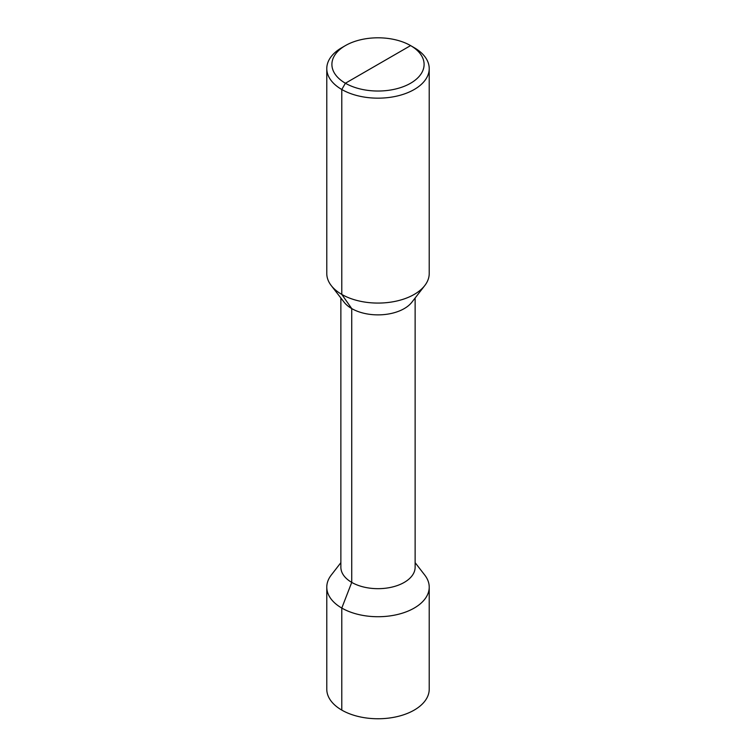 <?xml version="1.0" encoding="UTF-8"?>
<svg xmlns="http://www.w3.org/2000/svg" width="756" height="756" viewBox="0 0 756 756"><rect width="100%" height="100%" fill="white"/><g stroke="black" fill="none" stroke-linecap="round" stroke-linejoin="round"><path stroke-width="1.13" d="M378 64.411L345.407 83.236L341.788 89.501A51.219 29.569 0 0 0 397.599 95.917A51.219 29.569 0 0 0 429.219 68.598A51.219 29.569 0 0 0 414.212 47.685L410.593 45.596A46.097 26.611 0 0 0 345.407 45.596A46.097 26.611 0 0 0 345.407 83.236A46.097 26.611 0 0 0 410.593 83.236A46.097 26.611 0 0 0 410.593 45.596L345.407 83.236L341.788 89.501L341.788 294.415A51.219 29.569 180 0 1 331.241 285.579A51.219 29.569 180 0 1 326.781 273.511L326.781 68.598A51.219 29.569 0 0 0 341.788 89.501L341.788 294.415L351.738 308.59L351.738 582.394L341.788 608.06A51.219 29.569 0 0 0 397.599 614.477A51.219 29.569 0 0 0 429.219 587.157A51.219 29.569 0 0 0 424.759 575.08L415.129 562.662M429.219 68.598L429.219 273.511A51.219 29.569 180 0 1 424.759 285.579A51.219 29.569 180 0 1 341.788 294.415L351.738 308.59L351.738 582.394L341.788 608.06L341.788 710.101A51.219 29.569 180 0 0 397.599 716.508A51.219 29.569 180 0 0 429.219 689.198L429.219 587.157M345.407 45.596L341.788 47.685A51.219 29.569 0 0 0 326.781 68.598M331.241 285.579L344.103 302.183A37.129 21.442 0 0 0 351.738 308.59A37.129 21.442 180 0 0 411.897 302.183L424.759 285.579M415.129 298.006L415.129 567.236A37.129 21.442 180 0 1 392.213 587.043A37.129 21.442 180 0 1 351.738 582.394A37.129 21.442 0 0 1 340.871 567.236L340.871 298.006M340.871 562.662L331.241 575.08A51.219 29.569 0 0 0 326.781 587.157A51.219 29.569 0 0 0 341.788 608.06L341.788 710.101A51.219 29.569 0 0 1 326.781 689.198L326.781 587.157"/></g></svg>
